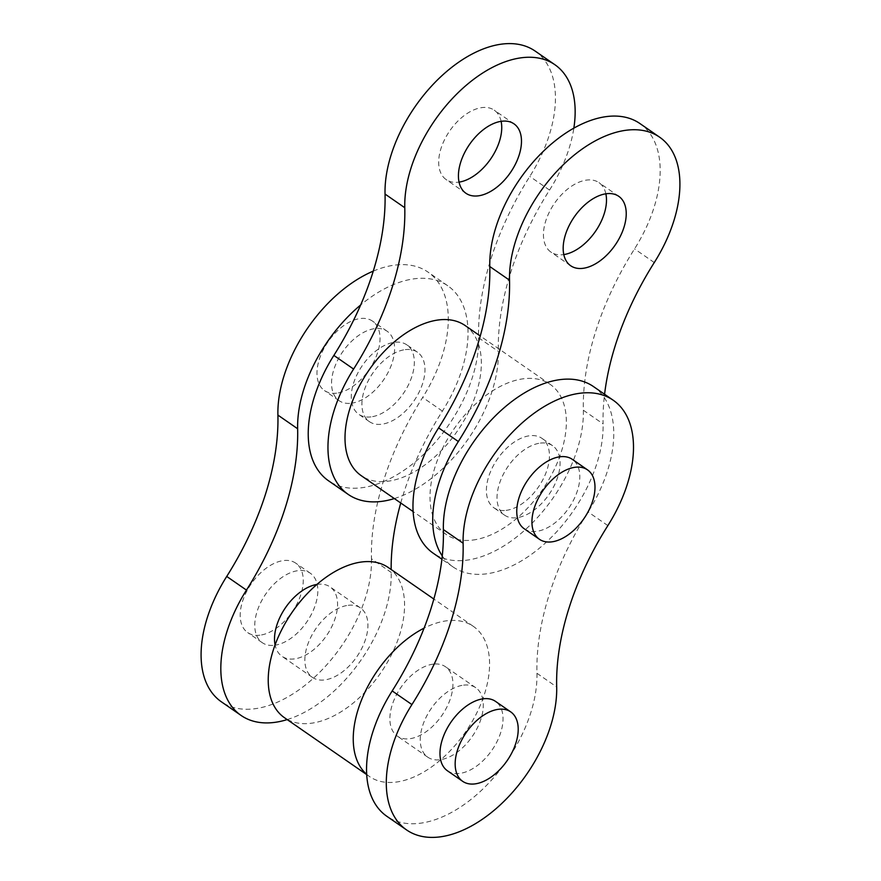 <?xml version="1.0" encoding="UTF-8"?>
<svg xmlns="http://www.w3.org/2000/svg" width="881" height="881" viewBox="0 0 881 881"><rect width="100%" height="100%" fill="white"/><g stroke="black" fill="none" stroke-linecap="round" stroke-linejoin="round"><path stroke-width="0.66" stroke-dasharray="4.41 3.3" d="M400.745 502.996A228.223 134.187 -55.3 0 1 442.394 411.108A114.112 67.099 124.7 0 0 447.735 285.741A114.112 67.099 124.7 0 0 414.808 278.737A114.112 67.099 124.7 0 0 360.648 304.991M373.258 271.128A114.112 67.099 -55.3 0 1 395.073 265.082A114.112 67.099 -55.3 0 1 428.001 272.086A114.112 67.099 -55.3 0 1 422.66 397.452A228.223 134.187 124.7 0 0 371.474 558.796L391.208 572.452A228.223 134.187 -55.3 0 1 391.164 569.511M371.474 558.807A114.112 67.099 -55.3 0 1 254.312 708.809A114.112 67.099 -55.3 0 1 221.373 701.805M287.206 719.59A114.112 67.099 124.7 0 0 391.208 572.452M274.465 645.277A42.222 24.822 124.7 0 0 311.852 613.407A42.222 24.822 124.7 0 0 310.321 573.245A42.222 24.822 124.7 0 0 298.141 570.646A42.222 24.822 124.7 0 0 260.743 602.527A42.222 24.822 124.7 0 0 262.274 642.69A42.222 24.822 124.7 0 0 274.465 645.277M351.244 403.245A42.222 24.822 124.7 0 0 388.631 371.364A42.222 24.822 124.7 0 0 387.1 331.212A42.222 24.822 124.7 0 0 374.91 328.613A42.222 24.822 124.7 0 0 337.522 360.494A42.222 24.822 124.7 0 0 339.053 400.646A42.222 24.822 124.7 0 0 351.244 403.245M316.907 584.444A42.222 24.822 -55.3 0 1 317.876 584.301A42.222 24.822 -55.3 0 1 330.056 586.9A42.222 24.822 -55.3 0 1 331.586 627.063A42.222 24.822 -55.3 0 1 294.199 658.933A42.222 24.822 -55.3 0 1 282.008 656.334A42.222 24.822 -55.3 0 1 275.081 644.903M370.978 416.9A42.222 24.822 -55.3 0 1 358.787 414.301A42.222 24.822 -55.3 0 1 357.257 374.139A42.222 24.822 -55.3 0 1 394.655 342.269A42.222 24.822 -55.3 0 1 406.835 344.867A42.222 24.822 -55.3 0 1 408.366 385.019A42.222 24.822 -55.3 0 1 370.978 416.9M336.663 393.157A42.222 24.822 -55.3 0 1 324.483 390.569A42.222 24.822 -55.3 0 1 322.953 350.407A42.222 24.822 -55.3 0 1 360.34 318.537A42.222 24.822 -55.3 0 1 372.531 321.125A42.222 24.822 -55.3 0 1 374.062 361.287A42.222 24.822 -55.3 0 1 336.663 393.157M524.261 528.787A42.222 24.822 124.7 0 0 536.452 531.375A42.222 24.822 124.7 0 0 573.839 499.505A42.222 24.822 124.7 0 0 572.309 459.342M259.895 635.19A42.222 24.822 -55.3 0 1 247.704 632.602A42.222 24.822 -55.3 0 1 246.173 592.439A42.222 24.822 -55.3 0 1 283.561 560.569A42.222 24.822 -55.3 0 1 295.752 563.157A42.222 24.822 -55.3 0 1 297.282 603.32A42.222 24.822 -55.3 0 1 259.895 635.19M447.482 770.82A42.222 24.822 124.7 0 0 459.673 773.419A42.222 24.822 124.7 0 0 497.06 741.538A42.222 24.822 124.7 0 0 495.529 701.386M405.271 349.625A42.222 24.822 -55.3 0 1 417.462 352.213A42.222 24.822 -55.3 0 1 418.993 392.375A42.222 24.822 -55.3 0 1 381.605 424.246A42.222 24.822 -55.3 0 1 369.414 421.658A42.222 24.822 -55.3 0 1 367.884 381.495A42.222 24.822 -55.3 0 1 405.271 349.625M465.113 325.518A91.283 53.675 -55.3 0 1 468.428 412.352A91.283 53.675 -55.3 0 1 387.585 481.268A91.283 53.675 -55.3 0 1 361.232 475.663M472.59 540.086A91.283 53.675 124.7 0 0 553.433 471.17A91.283 53.675 124.7 0 0 550.129 384.336A91.283 53.675 124.7 0 0 523.777 378.731A91.283 53.675 124.7 0 0 442.934 447.647A91.283 53.675 124.7 0 0 446.249 534.481A91.283 53.675 124.7 0 0 472.59 540.086M348.237 605.313A42.222 24.822 -55.3 0 1 360.417 607.901A42.222 24.822 -55.3 0 1 361.948 648.064A42.222 24.822 -55.3 0 1 324.56 679.934A42.222 24.822 -55.3 0 1 312.37 677.346A42.222 24.822 -55.3 0 1 310.839 637.183A42.222 24.822 -55.3 0 1 348.237 605.313M388.334 567.551A91.283 53.675 -55.3 0 1 391.649 654.385A91.283 53.675 -55.3 0 1 310.806 723.301A91.283 53.675 -55.3 0 1 284.453 717.696M366.716 774.366A91.283 53.675 124.7 0 0 369.469 776.513A91.283 53.675 124.7 0 0 395.811 782.119A91.283 53.675 124.7 0 0 476.654 713.203A91.283 53.675 124.7 0 0 473.35 626.369A91.283 53.675 124.7 0 0 446.997 620.764A91.283 53.675 124.7 0 0 424.069 628.153M433.243 664.131A42.222 24.822 124.7 0 0 395.855 696.001A42.222 24.822 124.7 0 0 397.386 736.164A42.222 24.822 124.7 0 0 409.577 738.752A42.222 24.822 124.7 0 0 446.964 706.881A42.222 24.822 124.7 0 0 445.434 666.719A42.222 24.822 124.7 0 0 433.243 664.131M506.09 510.374A42.222 24.822 124.7 0 0 543.478 478.493A42.222 24.822 124.7 0 0 541.947 438.342A42.222 24.822 124.7 0 0 529.756 435.743A42.222 24.822 124.7 0 0 492.369 467.624A42.222 24.822 124.7 0 0 493.9 507.775A42.222 24.822 124.7 0 0 506.09 510.374M540.383 443.099A42.222 24.822 -55.3 0 1 552.574 445.687A42.222 24.822 -55.3 0 1 554.105 485.849A42.222 24.822 -55.3 0 1 516.707 517.731A42.222 24.822 -55.3 0 1 504.527 515.132A42.222 24.822 -55.3 0 1 502.996 474.969A42.222 24.822 -55.3 0 1 540.383 443.099M463.604 685.132A42.222 24.822 -55.3 0 1 475.795 687.731A42.222 24.822 -55.3 0 1 477.326 727.882A42.222 24.822 -55.3 0 1 439.938 759.763A42.222 24.822 -55.3 0 1 427.748 757.164A42.222 24.822 -55.3 0 1 426.217 717.013A42.222 24.822 -55.3 0 1 463.604 685.132M593.475 386.572A114.112 67.099 -55.3 0 1 588.123 511.938A228.223 134.187 124.7 0 0 536.947 673.282A114.112 67.099 -55.3 0 1 419.774 823.295A114.112 67.099 -55.3 0 1 386.847 816.291M394.336 498.569A114.112 67.099 124.7 0 0 498.349 351.431A228.223 134.187 -55.3 0 1 549.535 190.076A114.112 67.099 124.7 0 0 573.85 128.13M535.141 51.065A114.112 67.099 -55.3 0 1 529.8 176.42A228.223 134.187 124.7 0 0 478.614 337.764A114.112 67.099 -55.3 0 1 361.452 487.788A114.112 67.099 -55.3 0 1 328.514 480.773M501.113 121.325A42.222 24.822 124.7 0 0 494.241 110.18A42.222 24.822 124.7 0 0 482.05 107.581A42.222 24.822 124.7 0 0 444.663 139.462A42.222 24.822 124.7 0 0 446.193 179.614A42.222 24.822 124.7 0 0 458.384 182.213A42.222 24.822 124.7 0 0 459.056 182.125M639.892 123.527A114.112 67.099 -55.3 0 1 634.54 248.894A228.223 134.187 124.7 0 0 583.365 410.238L603.1 423.893A228.223 134.187 -55.3 0 1 604.575 394.248M583.354 410.238A114.112 67.099 -55.3 0 1 466.192 560.25A114.112 67.099 -55.3 0 1 433.265 553.246M442.273 555.933A114.112 67.099 124.7 0 0 452.999 566.901A114.112 67.099 124.7 0 0 485.927 573.905A114.112 67.099 124.7 0 0 603.089 423.893M605.864 193.798A42.222 24.822 124.7 0 0 598.992 182.653A42.222 24.822 124.7 0 0 586.801 180.054A42.222 24.822 124.7 0 0 549.414 211.936A42.222 24.822 124.7 0 0 550.944 252.087A42.222 24.822 124.7 0 0 563.124 254.686A42.222 24.822 124.7 0 0 563.807 254.587M442.394 411.108L422.66 397.452M607.857 525.594L588.123 511.938M536.947 673.282L556.682 686.938M549.535 190.076L529.8 176.42M478.614 337.775L498.349 351.42M654.275 262.549L634.54 248.894M447.735 285.741L428.001 272.086M387.1 331.212L372.531 321.125M310.321 573.245L295.752 563.157M417.462 352.213L406.835 344.867M550.129 384.336L480.255 335.991M360.417 607.901L330.056 586.9M473.35 626.369L433.837 599.036M552.574 445.687L541.947 438.342M475.795 687.731L445.434 666.719M513.975 123.836L494.241 110.18M618.726 196.298L598.992 182.653M570.679 265.743L550.944 252.087M452.999 566.901L441.899 559.215M465.928 193.269L446.193 179.614M427.748 757.164L397.386 736.164M504.527 515.132L493.9 507.775M369.469 776.513L366.727 774.619M312.37 677.346L282.008 656.334M446.249 534.481L413.145 511.575M369.414 421.658L358.787 414.301M262.274 642.69L247.704 632.602M339.053 400.646L324.483 390.569"/><path stroke-width="1.32" d="M241.108 715.46L221.373 701.805A114.112 67.099 -55.3 0 1 226.725 576.438A228.223 134.187 124.7 0 0 277.9 415.094L297.635 428.75A228.223 134.187 -55.3 0 1 246.46 590.094A114.112 67.099 124.7 0 0 241.108 715.46A114.112 67.099 124.7 0 0 274.046 722.464A114.112 67.099 124.7 0 0 287.206 719.59M277.911 415.094A114.112 67.099 -55.3 0 1 373.258 271.128M275.081 644.903A42.222 24.822 -55.3 0 1 285.62 607.494A42.222 24.822 -55.3 0 1 316.907 584.444M391.164 569.511A228.223 134.187 -55.3 0 1 400.745 502.996M360.648 304.991A114.112 67.099 124.7 0 0 297.646 428.75M551.627 541.881A42.222 24.822 124.7 0 0 589.015 510.011A42.222 24.822 124.7 0 0 587.484 469.848A42.222 24.822 124.7 0 0 575.304 467.249A42.222 24.822 124.7 0 0 537.906 499.131A42.222 24.822 124.7 0 0 539.447 539.293A42.222 24.822 124.7 0 0 551.627 541.881M587.484 469.848L572.309 459.342A42.222 24.822 124.7 0 0 560.118 456.754A42.222 24.822 124.7 0 0 522.73 488.625A42.222 24.822 124.7 0 0 524.261 528.787L539.447 539.293M474.848 783.914A42.222 24.822 124.7 0 0 512.235 752.044A42.222 24.822 124.7 0 0 510.705 711.881A42.222 24.822 124.7 0 0 498.525 709.293A42.222 24.822 124.7 0 0 461.137 741.163A42.222 24.822 124.7 0 0 462.668 781.326A42.222 24.822 124.7 0 0 474.848 783.914M510.705 711.881L495.529 701.386A42.222 24.822 124.7 0 0 483.339 698.787A42.222 24.822 124.7 0 0 445.951 730.657A42.222 24.822 124.7 0 0 447.482 770.82L462.668 781.326M413.145 511.575L361.232 475.663A91.283 53.675 -55.3 0 1 357.928 388.829A91.283 53.675 -55.3 0 1 438.771 319.913A91.283 53.675 -55.3 0 1 465.113 325.518L480.255 335.991M366.727 774.619L284.453 717.696A91.283 53.675 -55.3 0 1 281.149 630.862A91.283 53.675 -55.3 0 1 361.992 561.946A91.283 53.675 -55.3 0 1 388.334 567.551L433.837 599.036M424.069 628.153A91.283 53.675 124.7 0 0 361.111 701.023A91.283 53.675 124.7 0 0 366.716 774.366M607.857 525.594A114.112 67.099 124.7 0 0 613.209 400.227A114.112 67.099 124.7 0 0 580.271 393.212A114.112 67.099 124.7 0 0 463.109 543.225A228.223 134.187 -55.3 0 1 411.923 704.58A114.112 67.099 124.7 0 0 406.582 829.935A114.112 67.099 124.7 0 0 439.509 836.95A114.112 67.099 124.7 0 0 556.682 686.938A228.223 134.187 -55.3 0 1 607.868 525.594M406.582 829.935L386.847 816.291A114.112 67.099 -55.3 0 1 392.188 690.924A228.223 134.187 124.7 0 0 443.374 529.58A114.112 67.099 -55.3 0 1 560.536 379.568A114.112 67.099 -55.3 0 1 593.475 386.572L613.209 400.227M573.85 128.13A114.112 67.099 124.7 0 0 554.876 64.709A114.112 67.099 124.7 0 0 521.948 57.706A114.112 67.099 124.7 0 0 404.775 207.718A228.223 134.187 -55.3 0 1 353.6 369.062A114.112 67.099 124.7 0 0 348.248 494.428A114.112 67.099 124.7 0 0 381.187 501.432A114.112 67.099 124.7 0 0 394.336 498.569M348.248 494.428L328.514 480.773A114.112 67.099 -55.3 0 1 333.866 355.406A228.223 134.187 124.7 0 0 385.041 194.062A114.112 67.099 -55.3 0 1 502.214 44.05A114.112 67.099 -55.3 0 1 535.141 51.065L554.876 64.709M459.056 182.125A42.222 24.822 124.7 0 0 490.629 159.021A42.222 24.822 124.7 0 0 501.113 121.325M501.785 121.237A42.222 24.822 -55.3 0 1 513.975 123.836A42.222 24.822 -55.3 0 1 515.506 163.987A42.222 24.822 -55.3 0 1 478.119 195.868A42.222 24.822 -55.3 0 1 465.928 193.269A42.222 24.822 -55.3 0 1 464.397 153.118A42.222 24.822 -55.3 0 1 501.785 121.237M604.575 394.248A228.223 134.187 -55.3 0 1 654.275 262.549A114.112 67.099 124.7 0 0 659.627 137.183A114.112 67.099 124.7 0 0 626.688 130.179A114.112 67.099 124.7 0 0 509.526 280.191A228.223 134.187 -55.3 0 1 458.34 441.535A114.112 67.099 124.7 0 0 442.273 555.933M441.899 559.215L433.265 553.246A114.112 67.099 -55.3 0 1 438.606 427.88A228.223 134.187 124.7 0 0 489.792 266.536A114.112 67.099 -55.3 0 1 606.954 116.523A114.112 67.099 -55.3 0 1 639.892 123.527L659.627 137.183M563.807 254.587A42.222 24.822 124.7 0 0 595.38 231.494A42.222 24.822 124.7 0 0 605.864 193.798M606.535 193.71A42.222 24.822 -55.3 0 1 618.726 196.298A42.222 24.822 -55.3 0 1 620.257 236.46A42.222 24.822 -55.3 0 1 582.859 268.342A42.222 24.822 -55.3 0 1 570.679 265.743A42.222 24.822 -55.3 0 1 569.148 225.58A42.222 24.822 -55.3 0 1 606.535 193.71M246.46 590.094L226.725 576.438M443.374 529.58L463.109 543.225M411.923 704.58L392.188 690.924M385.041 194.062L404.775 207.718M353.6 369.062L333.866 355.406M489.792 266.536L509.526 280.191M458.34 441.535L438.606 427.88"/></g></svg>
